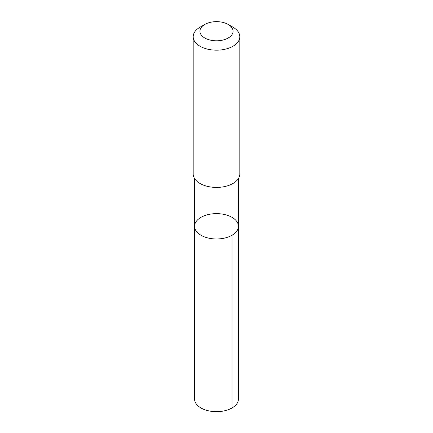 <?xml version="1.0" encoding="UTF-8"?>
<svg xmlns="http://www.w3.org/2000/svg" width="433" height="433" viewBox="0 0 433 433"><rect width="100%" height="100%" fill="white"/><g stroke="black" fill="none" stroke-linecap="round" stroke-linejoin="round"><path stroke-width="0.65" d="M232.613 217.702A21.948 12.671 180 0 1 238.448 226.302A21.948 12.671 180 0 1 216.5 238.973A21.948 12.671 180 0 1 194.552 226.302A21.948 12.671 180 0 1 208.5 214.503A21.948 12.671 180 0 1 232.613 217.702M194.552 398.999A21.948 12.671 0 0 0 200.382 407.605A21.948 12.671 0 0 0 224.5 410.798A21.948 12.671 0 0 0 238.448 398.999L238.448 226.302A21.948 12.671 180 0 1 216.5 238.973A21.948 12.671 180 0 1 194.552 226.302L194.552 398.999M204.777 24.454L200.019 27.203A23.312 13.455 0 0 0 193.188 36.718L193.188 173.963A23.312 13.455 0 0 0 199.386 183.099A23.312 13.455 0 0 0 224.998 186.493A23.312 13.455 0 0 0 239.812 173.963L239.812 36.718A23.312 13.455 0 0 0 232.981 27.203L228.223 24.454A16.578 9.575 0 0 0 204.777 24.454A16.578 9.575 0 0 0 204.327 37.72A16.578 9.575 0 0 0 227.991 38.12A16.578 9.575 0 0 0 228.223 24.454M193.188 36.718A23.312 13.455 0 0 0 199.386 45.855A23.312 13.455 0 0 0 224.998 49.248A23.312 13.455 0 0 0 239.812 36.718M232.018 235.26L232.023 407.962M194.552 178.499L194.552 226.302M238.448 178.499L238.448 226.302"/></g></svg>
